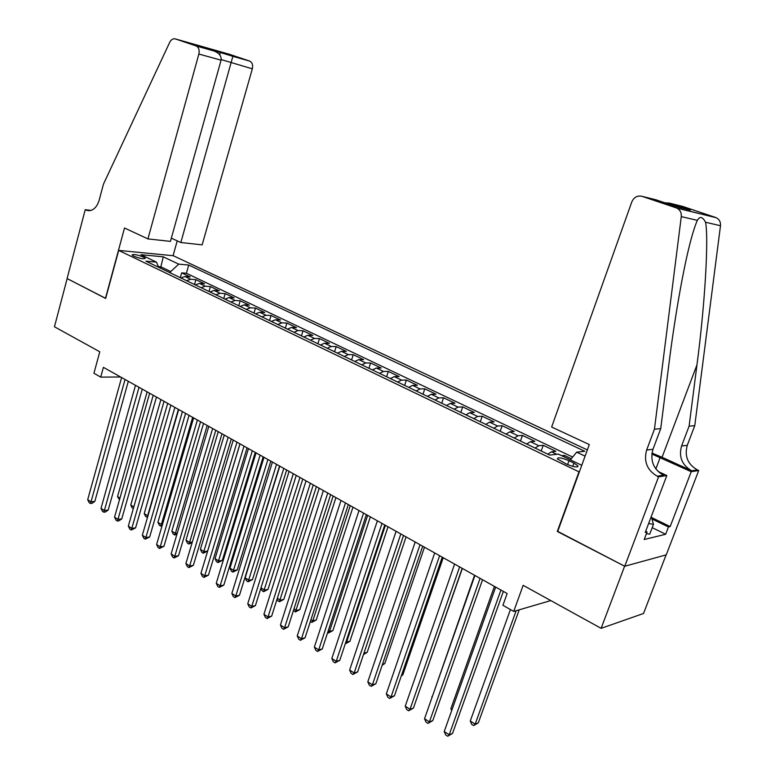 <?xml version="1.0" encoding="UTF-8"?>
<svg xmlns="http://www.w3.org/2000/svg" width="775" height="775" viewBox="0 0 775 775"><rect width="100%" height="100%" fill="white"/><g stroke="black" fill="none" stroke-linecap="round" stroke-linejoin="round"><path stroke-width="1.16" d="M133.775 256.176C140.12 258.608 143.947 259.315 145.245 258.278L143.501 257.087C137.185 254.665 133.368 253.968 132.06 254.994L133.775 256.176M587.363 449.917L173.29 255.731L118.691 250.403L579.332 472.004M666.093 554.89L643.541 613.48L601.119 628.341L523.144 585.328L513.718 611.427L550.783 600.577M118.691 250.403L105.662 298.452L67.154 278.583L54.453 326.779L99.781 351.782L93.93 373.259L100.721 377.115L120.638 376.999M557.729 531.369L624.621 566.196L601.119 628.341M571.32 458.713L564.403 455.409L563.919 456.766M547.789 454.169L551.529 451.796L555.878 451.341L543.217 445.305L541.192 451.002M526.68 444.027L530.449 441.711L534.866 441.324L522.466 435.405L520.48 441.052M505.998 434.097L509.805 431.84L514.29 431.51L502.142 425.707L500.195 431.307M485.741 424.371L489.577 422.172L494.121 421.891L482.215 416.214L480.316 421.765M465.901 414.838L469.757 412.697L474.358 412.465L462.694 406.904L460.825 412.407M446.448 405.499L450.333 403.407L454.993 403.223L443.552 397.769L441.721 403.233M427.383 396.345L431.287 394.301L436.005 394.175L424.787 388.817L422.995 394.233M408.687 387.364L412.62 385.369L417.386 385.291L406.381 380.041L404.627 385.417M390.358 378.568L394.31 376.621L399.125 376.582L388.333 371.438L386.609 376.766M372.387 369.937L376.35 368.028L381.213 368.038L370.624 362.991L368.929 368.27M354.756 361.47L358.738 359.61L363.63 359.658L353.245 354.708L351.588 359.949M337.454 353.158L341.455 351.346L346.386 351.433L336.195 346.57L334.567 351.772M320.472 345.001L324.493 343.228L329.462 343.364L319.455 338.588L317.857 343.751M303.81 336.999L307.84 335.275L312.848 335.439L303.025 330.751L301.456 335.875M287.457 329.152L291.497 327.457L296.534 327.66L286.895 323.059L285.345 328.135M271.395 321.431L275.445 319.784L280.521 320.017L271.047 315.502L269.535 320.54M255.624 313.865L259.683 312.248L264.788 312.519L255.488 308.082L253.997 313.081M240.134 306.425L244.203 304.846L249.337 305.147L240.192 300.787L238.739 305.747M224.924 299.121L229.003 297.571L234.157 297.91L225.176 293.618L223.743 298.549M209.977 291.942L214.055 290.431L219.238 290.79L210.412 286.585L208.998 291.478M195.29 284.89L199.378 283.408L204.581 283.805L195.91 279.668L194.515 284.522M513.718 611.427L502.917 605.304L507.15 593.524L103.395 367.34L100.721 377.115M573.946 463.092L568.986 460.718C561.594 457.696 557.709 457.085 557.332 458.887L566.302 464.022C573.752 467.083 577.646 467.693 578.005 465.872L573.946 463.092L572.754 466.376M158.701 267.317L156.434 262.115L145.874 261.156L549.678 455.07L558.387 454.131L581.773 465.3M156.434 262.115L140.885 254.684L163.273 256.835L178.744 264.139L188.742 265.05L584.786 451.273L576.658 452.154L585.096 456.146M561.691 455.71L564.403 455.409M572.677 457.047L186.407 273.265L181.65 272.858L180.284 277.683M180.856 277.954L184.954 276.51L190.175 276.927L181.65 272.858M186.601 280.715L190.689 279.252L195.91 279.668M201.132 287.69L205.22 286.198L210.412 286.585M215.925 294.8L220.003 293.27L225.176 293.618M230.979 302.027L235.048 300.468L240.192 300.787M246.295 309.38L250.364 307.791L255.488 308.082M261.902 316.878L265.951 315.241L271.047 315.502M277.789 324.502L281.829 322.836L286.895 323.059M293.967 332.272L297.997 330.567L303.025 330.751M310.446 340.186L314.466 338.433L319.455 338.588M327.224 348.246L331.235 346.454L336.195 346.57M344.332 356.461L348.324 354.63L353.245 354.708M361.77 364.831L365.742 362.962L370.624 362.991M379.537 373.366L383.489 371.448L388.333 371.438M397.653 382.065L401.586 380.099L406.381 380.041M416.127 390.939L420.04 388.924L424.787 388.817M434.959 399.987L438.863 397.924L443.552 397.769M454.179 409.21L458.054 407.098L462.694 406.904M473.787 418.626L477.632 416.456L482.215 416.214M493.801 428.236L497.618 426.017L502.142 425.707M514.222 438.049L518.01 435.763L522.466 435.405M535.07 448.057L538.828 445.722L543.217 445.305M557.293 531.466L578.906 472.062M160.483 268.169L160.861 266.813L158.391 266.6M170.345 272.907L170.733 271.55L160.861 266.813L163.273 256.835M570.39 459.866L576.658 452.154M186.407 273.265L188.742 265.05M178.744 264.139L170.733 271.55M500.931 590.037L449.2 734.787L444.22 731.542L495.671 587.092M503.363 591.403L452.532 733.421L449.2 734.787L447.688 736.25L445.693 734.952L444.22 731.542M452.532 733.421L447.688 736.25M510.425 609.567L470.26 721.012L475.172 724.131L478.311 722.842L519.231 609.818M478.311 722.842L473.641 725.584L475.172 724.131L516.169 610.71M473.641 725.584L471.675 724.334L470.26 721.012M651.242 516.576L653.47 524.336L649.731 534.188L646.437 533.636M653.47 524.336L648.617 523.512M551.645 427.025L631.79 201.926C633.969 197.179 637.379 195.319 642.02 196.327L676.149 207.845L716.255 217.717C719.355 219.354 720.769 222.018 720.488 225.728L694.758 425.688L687.28 445.315C684.315 456.097 687.687 464.302 697.393 469.921L698.711 470.522L666.248 554.842L624.747 566.263L557.632 531.64L589.31 444.569L551.645 427.025M694.758 425.688L689.091 426.182L696.967 364.841C704.756 306.144 708.893 239.117 705.55 222.26C702.576 216.632 699.844 216.002 697.364 220.352C695.127 225.225 692.53 233.478 689.585 245.113C682.484 272.974 674.143 322.032 668.835 364.637L660.726 428.653L652.976 449.297C649.905 460.641 653.393 469.282 663.458 475.22L657.2 476.199L658.566 476.838L624.747 566.263M660.726 428.653L654.449 429.195L646.65 450.023C643.55 461.474 647.067 470.202 657.2 476.199M696.967 364.841L662.073 457.269L691.746 470.803C681.981 465.126 678.58 456.853 681.574 445.974L689.091 426.182M670.201 203.331L690.244 210.064L669.426 203.108L682.852 206.47L715.567 217.455M697.364 220.352L681.283 216.622L654.449 429.195M651.513 517.497L670.162 526.574L668.447 526.981L651.92 518.921M645.662 531.301L647.067 531.989L644.209 539.507L665.657 534.266L668.447 526.981M647.067 531.989L645.236 532.425L666.829 475.54L658.566 476.838M698.711 470.522L691.222 471.694L651.833 454.034M670.162 526.574L691.222 471.694M662.073 457.269L651.969 453.065M658.014 471.452L666.829 475.54M681.283 216.622C681.574 212.679 680.101 209.841 676.866 208.126L676.149 207.845M665.657 534.266L652.211 527.659M669.426 203.108L664.698 202.75M689.459 209.851L688.597 209.657M690.244 210.064L675.819 206.499M171.333 238.157L180.837 242.517L202.139 244.852L252.33 68.83L221.214 59.578M180.837 242.517L232.858 56.342L249.569 61.041L229.206 54.211L175.363 38.915C173.077 38.382 171.188 39.535 169.686 42.383L103.414 184.256L99.122 200.396C96.536 208.126 92.438 211.459 86.81 210.374L85.231 209.705L67.086 278.545L105.691 298.356M105.458 298.346L124.523 228.005L147.918 238.913L198.855 54.037C199.669 50.133 198.817 47.459 196.317 45.996L175.363 38.915M85.231 209.705L90.946 210.432M173.057 255.702L177.223 240.86M147.918 238.913L170.432 241.374L221.088 60.188L198.855 54.037M249.569 61.041L249.821 61.138C252.282 62.552 253.125 65.119 252.33 68.83M196.056 45.899L214.413 51.121C219.422 53.33 221.64 56.352 221.088 60.188M213.91 50.947L201.926 46.917M201.326 46.713L220.333 52.109L219.79 54.889M480.064 578.353L429.408 721.913L424.526 718.735L474.92 575.467M482.554 579.748L432.779 720.605L429.408 721.913L427.965 723.395L426.008 722.126L424.526 718.735M432.779 720.605L427.965 723.395M459.633 566.903L410.023 709.299L405.238 706.19L454.596 564.084M462.181 568.337L413.433 708.059L410.023 709.299L408.628 710.801L406.72 709.551L405.238 706.19M413.433 708.059L408.628 710.801M439.619 555.694L391.026 696.948L386.328 693.896L434.688 552.933M442.234 557.157L394.465 695.756L391.026 696.948L389.689 698.459L387.82 697.238L386.328 693.896M394.465 695.756L389.689 698.459M420.021 544.718L372.397 684.838L367.805 681.845L415.187 542.006M422.685 546.21L375.875 683.705L372.397 684.838L371.128 686.359L369.287 685.168L367.805 681.845M375.875 683.705L371.128 686.359M494.411 586.384L450.885 708.679L452.087 709.445M451.689 710.559L450.885 708.679M474.542 575.263L432.237 696.822M432.121 697.142L431.878 696.589M420.903 686.64L462.355 568.424M401.498 675.354L402.797 674.928L443.222 557.709M402.797 674.928L401.305 675.907M400.82 533.956L354.146 672.971L349.641 670.036L396.083 531.301M403.533 535.477L357.653 671.886L354.146 672.971L352.925 674.502L351.123 673.33L349.641 670.036M357.653 671.886L352.925 674.502M382.501 664.243L384.826 663.526L424.468 547.208M384.826 663.526L382.153 665.279M381.998 523.416L336.253 661.327L331.826 658.459L377.357 520.81M384.758 524.956L339.789 660.3L336.253 661.327L335.081 662.877L333.318 661.724L331.826 658.459M339.789 660.3L335.081 662.877M363.911 653.286L367.185 652.337L406.071 536.901M367.185 652.337L363.475 654.594M363.552 513.079L318.699 649.915L314.369 647.096L358.999 510.531M366.362 514.648L322.264 648.937L318.699 649.915L317.585 651.475L315.851 650.351L314.369 647.096M322.264 648.937L317.585 651.475M345.902 641.894L349.883 641.351L388.033 526.797M349.883 641.351L345.369 643.812L346.512 642.281L385.398 525.314M345.466 502.946L301.485 638.716L297.232 635.955L341 500.447M348.314 504.544L305.069 637.786L301.485 638.716L300.419 640.295L298.724 639.181L297.232 635.955M305.069 637.786L300.419 640.295M328.261 630.666L329.501 631.46L332.901 630.579L370.334 516.877M332.901 630.579L328.406 633.001L329.501 631.46L367.65 515.375M328.406 633.001L327.651 632.526M327.738 493.016L284.599 627.74L280.424 625.028L323.359 490.565M330.625 494.634L288.203 626.859L284.599 627.74L283.573 629.319L281.906 628.234L280.424 625.028M288.203 626.859L283.573 629.319M310.959 619.661L312.809 620.833L316.229 620L352.964 507.15M316.229 620L311.753 622.383L312.809 620.833L350.252 505.629M311.753 622.383L310.358 621.502M310.349 483.271L268.024 616.958L263.926 614.294L306.048 480.868M313.274 484.908L271.657 616.125L268.024 616.958L267.055 618.547L265.418 617.481L263.926 614.294M271.657 616.125L267.055 618.547M293.977 608.859L296.418 610.409L299.857 609.615L335.924 497.598M299.857 609.615L295.411 611.969L333.163 496.058M295.411 611.969L293.512 610.322M293.289 473.719L251.759 606.389L247.748 603.773L289.075 471.355M296.253 475.375L255.421 605.595L251.759 606.389L250.838 607.988L249.23 606.941L247.748 603.773M255.421 605.595L250.838 607.988M277.324 598.261L280.327 600.17L283.786 599.414L319.193 488.231M283.786 599.414L279.358 601.739L316.403 486.661M279.358 601.739L277.77 600.722L277.043 599.143M276.549 464.341L235.803 596.004L231.851 593.437L272.412 462.026M279.552 466.017L239.475 595.248L235.803 596.004L234.912 597.612L233.343 596.585L231.851 593.437M239.475 595.248L234.912 597.612M260.981 587.857L264.517 590.114L268.005 589.397L302.773 479.028M268.005 589.397L263.597 591.693L299.944 477.439M263.597 591.693L262.037 590.695L260.875 588.186M260.119 455.138L220.129 585.813L216.254 583.294L256.07 452.862M263.161 456.833L223.82 585.106L220.129 585.813L219.286 587.431L217.736 586.423L216.254 583.294M223.82 585.106L219.286 587.431M279.785 466.153L245.162 577.801L248.998 580.243L252.505 579.564L286.643 469.989M252.505 579.564L248.116 581.822L283.786 468.391M248.116 581.822L246.586 580.843L245.162 577.801M243.999 446.109L204.745 575.806L200.938 573.335L240.017 443.872M247.07 447.824L208.446 575.137L204.745 575.806L203.941 577.423L202.42 576.435L200.938 573.335M208.446 575.137L203.941 577.423M263.994 457.298L229.981 568.143L233.75 570.536L237.276 569.896L270.804 461.125M237.276 569.896L232.907 572.124L267.918 459.498M232.907 572.124L231.405 571.165L229.981 568.143M228.179 437.245L189.633 565.982L185.893 563.551L224.266 435.046M231.279 438.979L193.353 565.343L189.633 565.982L188.868 567.61L187.376 566.632L185.893 563.551M193.353 565.343L188.868 567.61M248.475 448.609L215.062 558.649L218.763 561.003L222.309 560.403L255.246 452.406M222.309 560.403L217.959 562.602L252.33 450.769M217.959 562.602L216.487 561.652L215.062 558.649M212.641 428.536L174.792 556.334L171.12 553.941L208.804 426.386M215.77 430.29L178.531 555.733L174.792 556.334L174.065 557.961L172.593 557.002L171.12 553.941M178.531 555.733L174.065 557.961M233.236 440.074L200.405 549.32L204.048 551.635L207.603 551.073L239.969 443.843M207.603 551.073L203.282 553.243L237.014 442.196M203.282 553.243L201.82 552.313L200.405 549.32M197.392 419.992L160.212 546.85L156.608 544.505L193.614 417.88M200.541 421.755L163.961 546.288L160.212 546.85L159.514 548.487L158.081 547.547L156.608 544.505M163.961 546.288L159.514 548.487M218.259 431.685L186 540.156L189.575 542.432L221.979 433.767M192.171 542.558L188.848 544.04L187.414 543.13L186 540.156M188.848 544.04L189.575 542.432L192.326 542.025M182.406 411.603L145.884 537.53L142.338 535.225L178.705 409.52M185.583 413.375L149.653 536.998L145.884 537.53L145.225 539.177L143.811 538.247L142.338 535.225M149.653 536.998L145.225 539.177M203.544 423.441L171.837 531.146L175.353 533.384L207.196 425.485M176.952 534.217L174.656 534.992L173.251 534.101L171.837 531.146M174.656 534.992L175.353 533.384L177.272 533.113M167.691 403.358L131.808 528.376L128.321 526.109L164.048 401.314M170.888 405.151L135.586 527.882L131.808 528.376L131.188 530.023L129.793 529.112L128.321 526.109M135.586 527.882L131.188 530.023M189.081 415.342L157.916 522.292L161.374 524.491L192.675 417.347M162.033 525.925L160.706 526.099L159.33 525.217L157.916 522.292M160.706 526.099L161.374 524.491L162.498 524.346M153.227 395.25L117.974 519.376L114.545 517.158L149.653 393.254M156.453 397.062L121.762 518.911L117.974 519.376L117.383 521.033L116.017 520.141L114.545 517.158M121.762 518.911L118.895 520.839L117.383 521.033M174.859 407.369L144.227 513.583L147.628 515.743L178.395 409.355M147.531 517.293L145.632 516.499L144.227 513.583M146.998 517.361L147.986 515.695M139.025 387.297L104.373 510.531L101.012 508.352L135.509 385.33M142.271 389.108L108.171 510.105L104.373 510.531L103.821 512.188L102.474 511.316L101.012 508.352M108.171 510.105L105.332 512.013L103.821 512.188M160.89 399.542L130.762 505.019L133.813 506.957M133.329 508.642L132.176 507.916L130.762 505.019M125.056 379.469L91.004 501.842L87.691 499.691L121.607 377.541M128.321 381.3L94.812 501.435L91.004 501.842L90.481 503.498L89.154 502.636L87.691 499.691M94.812 501.435L92.002 503.333L90.481 503.498M147.143 391.85L117.519 496.591L119.941 498.131M119.466 499.807L117.519 496.591M551.529 451.796L556.779 454.305M184.954 276.51L190.689 279.252M199.378 283.408L205.22 286.198M214.055 290.431L220.003 293.27M229.003 297.571L235.048 300.468M244.203 304.846L250.364 307.791M259.683 312.248L265.951 315.241M275.445 319.784L281.829 322.836M291.497 327.457L297.997 330.567M307.84 335.275L314.466 338.433M324.493 343.228L331.235 346.454M341.455 351.346L348.324 354.63M358.738 359.61L365.742 362.962M376.35 368.028L383.489 371.448M394.31 376.621L401.586 380.099M412.62 385.369L420.04 388.924M431.287 394.301L438.863 397.924M450.333 403.407L458.054 407.098M469.757 412.697L477.632 416.456M489.577 422.172L497.618 426.017M509.805 431.84L518.01 435.763M530.449 441.711L538.828 445.722M567.581 464.603L568.986 460.718M652.976 449.297L646.65 450.023M681.574 445.974L687.28 445.315M676.1 206.586L655.757 199.737L642.02 196.327M720.488 225.728L705.55 222.26M691.746 470.803L697.393 469.921M655.844 468.962L660.155 457.512M201.82 46.878L232.839 56.313L220.352 52.148M90.258 210.587L85.967 210.044M577.646 466.841L578.005 465.872M716.255 217.717L676.866 208.126M89.367 210.703L86.81 210.374M196.317 45.996L214.413 51.121M232.858 56.342L249.821 61.138"/></g></svg>

